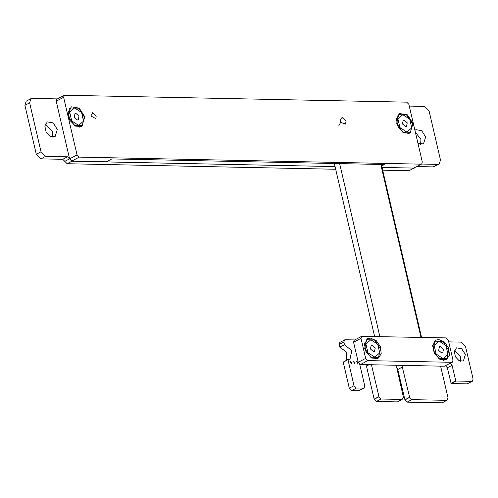 <?xml version="1.0" encoding="UTF-8"?>
<svg xmlns="http://www.w3.org/2000/svg" width="498" height="498" viewBox="0 0 498 498"><rect width="100%" height="100%" fill="white"/><g stroke="black" fill="none" stroke-linecap="round" stroke-linejoin="round"><path stroke-width="0.75" d="M450.317 363.254L452.053 365.258L455.857 381.032L471.811 381.356L472.434 381.213L473.1 379.046L465.58 346.726L460.986 342.126L448.723 341.877M445.579 365.769L447.31 367.773L451.113 383.541L467.068 383.871L472.434 381.213M396.29 366.727L397.796 369.491L404.911 399.888L409.649 397.379L411.971 399.639L446.768 400.355L448.057 398.045L440.637 366.161M404.911 399.888L407.227 402.154L442.106 402.826M401.892 365.364L409.649 397.379M365.594 364.617L366.447 366.111L374.203 399.259L378.947 396.75L381.263 399.01L402.154 399.39L403.361 397.124L396.209 365.246M374.203 399.259L376.519 401.525L397.41 401.911M371.458 364.741L378.947 396.75M347.978 359.581L343.228 362.22L347.965 359.705L354.016 385.707L356.4 388.098L364.1 388.098L364.766 385.931L359.737 364.331M343.228 362.22L349.279 388.222L351.656 390.606L358.734 390.756L364.1 388.098M354.75 339.953L345.151 339.754L339.785 342.412L339.119 344.579L339.848 347.143L344.585 344.628L351.75 350.841L350.038 359.089L347.965 359.705M339.848 347.143L346.403 352.018L346.795 360.197M339.68 346.975L344.585 344.628M344.529 339.897L343.863 342.064L344.417 344.46M351.65 362.332L349.976 361.081L351.277 363.54L351.65 362.332M354.956 362.401L353.281 361.15L354.582 363.602L354.956 362.401M358.267 362.463L356.593 361.218L357.894 363.671L358.267 362.463M460.507 361.243L460.644 357.041L454.599 350.1M465.381 354.526L461.677 348.731L456.454 347.865L454.276 351.476L455.409 356.805L459.187 360.739L463.395 360.963L465.381 354.526M57.395 98.89L32.127 98.374L30.932 98.648L29.643 102.831L41.029 151.766L45.623 156.36L67.467 156.789L71.886 161.215L335.079 166.612M30.932 98.648L26.189 101.162L24.9 105.339L36.286 154.274L40.88 158.868L62.723 159.304L67.149 163.73L335.689 169.239M421.588 164.054L437.985 164.402L439.18 164.128L440.475 159.951L429.089 111.017L424.489 106.416L409.281 106.105M416.851 166.569L433.241 166.911L439.18 164.128M382.682 170.198L408.995 170.739L414.834 167.639M382.072 167.577L414.355 168.081M52.29 137.05L52.607 131.92L45.38 124.027M57.345 129.405L53.18 122.894L47.304 121.917L44.851 125.975L46.127 131.976L50.373 136.396L55.11 136.645L57.345 129.405M420.642 144.376L420.916 139.471L415.369 132.25M417.903 143.15L423.481 143.997L425.653 136.956L421.601 130.625L415.886 129.673L414.934 130.383M404.065 120.08L403.193 120.279L402.44 123.915L405.596 126.66L406.468 126.461L407.227 122.819L404.065 120.08M398.618 114.708L396.707 123.336L402.677 132.132L410.551 132.294L412.462 123.66L409.73 119.134L406.499 114.87L398.618 114.708L397.79 115.144M410.551 132.294L407.657 133.831M399.938 127.606L406.86 132.082L411.753 127.849L409.73 119.134L402.801 114.658L397.908 118.891L399.938 127.606M75.864 113.363L74.993 113.563L74.233 117.198L77.395 119.937L78.267 119.738L79.02 116.102L75.864 113.363M70.417 107.985L68.506 116.619L74.47 125.415L82.351 125.571L84.262 116.943L81.523 112.417L78.298 108.147L70.417 107.985L69.558 108.439M82.351 125.571L79.462 127.102M71.731 120.883L78.659 125.365L83.552 121.126L81.523 112.417L74.6 107.935L69.708 112.175L71.731 120.883M345.979 121.213L342.095 117.453L340.059 119.85L340.638 122.352L345.587 124.052L345.979 121.213M90.86 115.984L95.79 118.68L96.151 116.09L92.603 112.66L90.86 115.984M338.895 125.564L340.638 122.352M381.692 165.965L384.388 164.533L111.801 158.943L106.466 161.775L71.837 161.066L69.627 158.85L56.212 101.206L56.828 99.195L64.236 95.267L63.62 97.278L77.034 154.922L79.244 157.138L421.09 164.147L421.669 164.01L422.292 161.999L408.877 104.356L406.667 102.14L64.236 95.267M421.669 164.01L413.682 168.069L382.034 167.421M413.023 123.548L407.464 114.857L399.626 113.556L396.364 118.972L398.064 126.971L403.729 132.86L410.041 133.203L413.023 123.548M84.803 116.825L79.25 108.134L71.407 106.833L68.145 112.249L69.845 120.242L75.509 126.137L81.821 126.473L84.803 116.825M373.593 351.731L370.437 348.986L371.191 345.351L372.068 345.151L375.224 347.89L374.471 351.526L373.593 351.731M380.466 348.731L374.496 339.935L366.615 339.779L364.704 348.407L370.674 357.203L378.555 357.365L380.466 348.731M375.455 359.008L378.555 357.365M365.968 340.122L366.615 339.779M365.906 343.962L370.805 339.729L377.727 344.205L379.756 352.914L374.857 357.153L367.935 352.677L365.906 343.962M441.819 353.126L438.663 350.387L439.417 346.751L440.294 346.552L443.45 349.291L442.697 352.926L441.819 353.126M448.692 350.131L442.722 341.335L434.847 341.174L432.93 349.808L438.9 358.597L446.781 358.759L448.692 350.131M443.681 360.403L446.781 358.759M434.212 341.51L434.847 341.174M434.132 345.363L439.031 341.124L445.953 345.606L447.982 354.315L443.083 358.548L436.161 354.072L434.132 345.363M444.372 366.235L452.358 362.177L444.372 366.235L360.44 364.511L358.224 362.301L353.561 342.263L354.184 340.252L361.592 336.324L360.969 338.335L353.561 342.263M370.425 338.092L367.649 338.727L364.387 344.143L366.086 352.142L371.751 358.031L378.063 358.373L381.188 353.804L380.466 346.807L376.22 340.62L370.425 338.092M438.657 339.493L435.887 340.128L432.625 345.544L434.318 353.536L439.983 359.432L446.301 359.768L449.426 355.205L448.698 348.208L444.459 342.02L438.657 339.493M361.592 336.324L446.102 337.912L448.312 340.128L452.975 360.166L452.358 362.177M358.224 362.301L365.638 358.373L360.969 338.335M365.638 358.373L367.848 360.589L360.44 364.511M451.779 362.307L367.848 360.589M339.611 163.618L379.856 336.555M380.777 164.458L421.015 337.395M467.068 383.871L471.811 381.356M451.113 383.541L455.857 381.032M450.939 383.373L455.682 380.858M447.31 367.773L452.053 365.258M442.025 402.87L446.768 400.355M407.227 402.154L411.971 399.639M407.121 402.104L411.865 399.589M404.843 399.77L409.58 397.255M397.796 369.491L402.54 366.976M397.329 401.948L402.073 399.44M376.519 401.525L381.263 399.01M376.42 401.475L381.157 398.96M374.135 399.141L378.878 396.626M366.447 366.111L369.13 364.692M358.734 390.756L363.478 388.241M351.656 390.606L356.4 388.098M349.279 388.222L354.016 385.707M339.119 344.579L343.863 342.064M67.149 163.73L71.886 161.215M64.765 161.352L69.508 158.837M62.723 159.304L67.467 156.789M40.88 158.868L45.623 156.36M36.286 154.274L41.029 151.766M24.9 105.339L29.643 102.831M433.241 166.911L437.985 164.402M408.995 170.739L413.738 168.224M63.62 97.278L56.212 101.206M69.627 158.85L77.034 154.922M413.682 168.069L421.09 164.147M79.244 157.138L71.837 161.066M446.812 400.342L442.075 402.857M402.116 399.427L397.379 401.942M348.009 359.55L343.271 362.065M334.357 163.506L374.602 336.449M381.344 164.471L421.588 337.407"/></g></svg>
